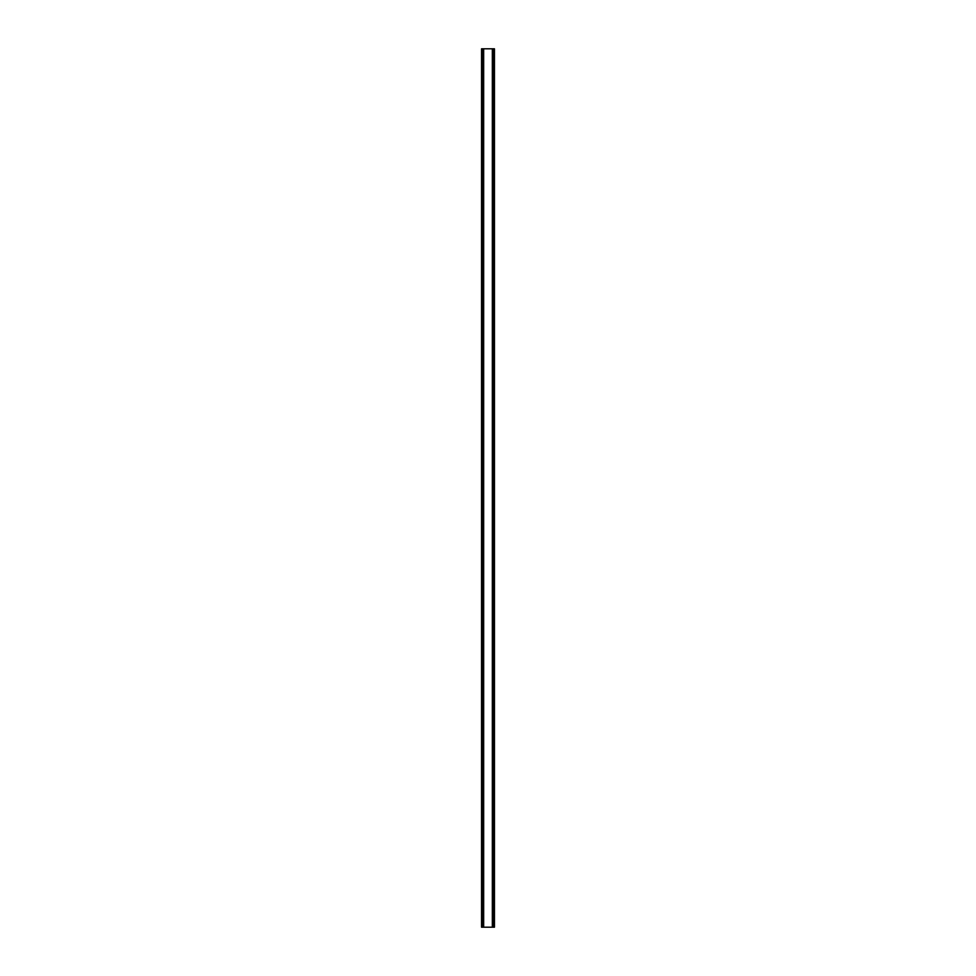 <?xml version="1.0" encoding="UTF-8"?>
<svg xmlns="http://www.w3.org/2000/svg" width="976" height="976" viewBox="0 0 976 976"><rect width="100%" height="100%" fill="white"/><g stroke="black" fill="none" stroke-linecap="round" stroke-linejoin="round"><path stroke-width="1.46" d="M494.1 48.8L481.546 48.8L481.546 927.2L494.454 927.2L494.454 48.8L494.1 927.2M493.832 927.2L493.832 48.8L493.856 927.2M482.144 927.2L482.144 48.8L482.168 927.2M481.546 48.8L481.546 927.2M483.462 48.8L483.462 927.2M483.62 48.8L483.62 927.2M483.657 48.8L483.657 927.2M492.343 48.8L492.343 927.2M492.38 48.8L492.38 927.2M492.538 48.8L492.538 927.2M481.778 48.8L481.778 927.2M481.9 48.8L481.9 927.2M482.425 48.8L482.425 927.2M493.575 48.8L493.575 927.2M494.222 48.8L494.222 927.2"/></g></svg>

